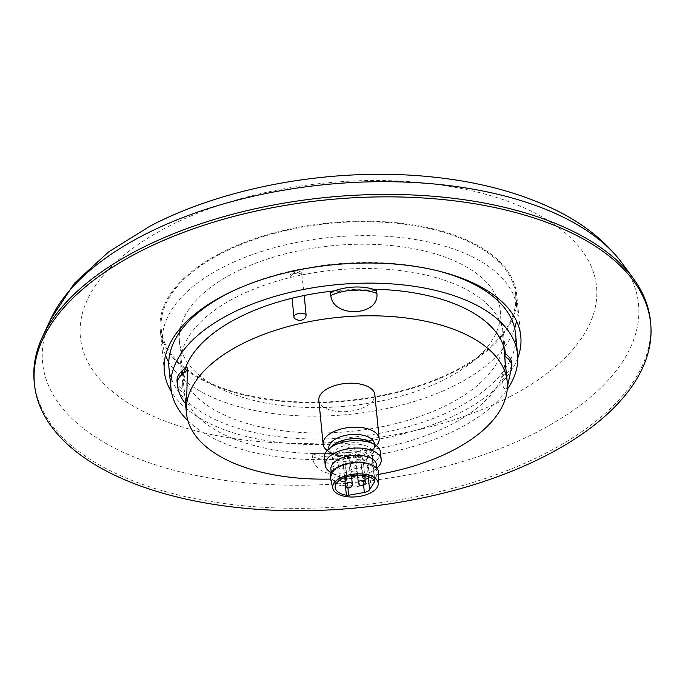 <?xml version="1.0" encoding="UTF-8"?>
<svg xmlns="http://www.w3.org/2000/svg" width="685" height="685" viewBox="0 0 685 685"><rect width="100%" height="100%" fill="white"/><g stroke="black" fill="none" stroke-linecap="round" stroke-linejoin="round"><path stroke-width="0.51" stroke-dasharray="3.42 2.57" d="M358.186 451.509A161.146 80.547 -5.6 0 1 312.077 453.547A35.183 17.587 174.4 0 0 358.186 451.509L358.486 454.549C360.969 479.243 314.364 481.298 312.377 456.587L312.077 453.547M177.021 381.271A35.183 17.587 174.4 0 0 184.368 390.707A161.146 80.547 -5.6 0 1 183.965 387.719A161.146 80.547 -5.6 0 1 187.048 367.297M185.584 403.722L184.368 390.707M496.745 297.256A161.146 80.547 174.4 0 0 233.046 273.358A161.146 80.547 174.4 0 0 180.318 328.286M179.598 332.302A161.146 80.547 174.4 0 0 179.444 341.618A161.146 80.547 174.4 0 0 277.708 404.998A161.146 80.547 174.4 0 0 446.594 378.437A161.146 80.547 174.4 0 0 500.196 310.168A161.146 80.547 174.4 0 0 498.226 301.058M378.565 474.388A161.146 80.547 -5.6 0 1 330.649 479.08M302.171 274.813C299.628 272.87 296.271 272.724 292.118 274.36L290.132 277.511L294.833 272.048L301.708 273.366L304.2 295.5M330.487 292.478A161.146 80.547 -5.6 0 1 376.596 290.44M504.314 353.28A161.146 80.547 -5.6 0 1 504.717 356.268A161.146 80.547 -5.6 0 1 501.634 376.69A35.183 17.587 174.4 0 0 511.652 362.716M506.215 371.518L505.89 389.166L503.758 388.061L501.634 376.69M294.302 318.551L292.084 298.206M220.493 253.895A178.031 88.99 174.4 0 0 161.266 329.314A178.031 88.99 174.4 0 0 269.83 399.338A178.031 88.99 174.4 0 0 456.415 369.994A178.031 88.99 174.4 0 0 515.634 294.567A178.031 88.99 174.4 0 0 407.078 224.552A178.031 88.99 174.4 0 0 220.493 253.895M514.64 328.226A178.031 88.99 -5.6 0 1 457.777 383.942A178.031 88.99 -5.6 0 1 168.775 362.134M165.547 355.378A178.031 88.99 -5.6 0 1 162.636 343.271A178.031 88.99 -5.6 0 1 221.854 267.844A178.031 88.99 -5.6 0 1 408.44 238.5A178.031 88.99 -5.6 0 1 517.004 308.524A178.031 88.99 -5.6 0 1 516.499 320.965M219.791 253.553A179.093 89.521 -5.6 0 1 407.481 224.038A179.093 89.521 -5.6 0 1 516.687 294.464A179.093 89.521 -5.6 0 1 457.109 370.337A179.093 89.521 -5.6 0 1 269.419 399.852A179.093 89.521 -5.6 0 1 160.213 329.416A179.093 89.521 -5.6 0 1 219.791 253.553M517.774 357.955A179.093 89.521 -5.6 0 1 461.219 412.19A179.093 89.521 -5.6 0 1 171.481 391.906M34.25 382.358A309.629 154.767 174.4 0 0 223.687 503.458A309.629 154.767 174.4 0 0 547.469 452.323A309.629 154.767 174.4 0 0 650.536 321.933M185.31 368.376A162.199 81.078 174.4 0 0 182.852 387.213A162.199 81.078 174.4 0 0 281.758 451.004A162.199 81.078 174.4 0 0 451.749 424.272A162.199 81.078 174.4 0 0 505.71 355.558A162.199 81.078 174.4 0 0 505.53 354.034M373.214 289.216A162.199 81.078 174.4 0 0 334.254 290.911M449.728 403.653A162.199 81.078 174.4 0 0 503.689 334.939A162.199 81.078 174.4 0 0 404.775 271.14A162.199 81.078 174.4 0 0 234.784 297.881A162.199 81.078 174.4 0 0 180.831 366.595A162.199 81.078 174.4 0 0 279.737 430.385A162.199 81.078 174.4 0 0 449.728 403.653M168.964 367.759A174.127 87.038 174.4 0 0 275.139 436.234A174.127 87.038 174.4 0 0 457.631 407.532A174.127 87.038 174.4 0 0 515.548 333.775M187.93 420.727A174.127 87.038 174.4 0 0 459.652 428.159A174.127 87.038 174.4 0 0 507.234 389.414M437.321 270.721A174.127 87.038 174.4 0 0 233.457 290.705M343.793 461.476A3.519 1.755 174.4 0 0 347.74 461.647A3.519 1.755 174.4 0 0 349.915 459.763A3.519 1.755 174.4 0 0 349.025 458.744A3.519 1.755 174.4 0 0 345.086 458.573A3.519 1.755 174.4 0 0 342.911 460.457A3.519 1.755 174.4 0 0 343.793 461.476M318.825 400.22A28.145 14.068 174.4 0 0 325.889 408.397A28.145 14.068 174.4 0 0 357.45 409.758A28.145 14.068 174.4 0 0 374.849 394.723M376.433 445.704A28.145 14.068 -5.6 0 1 374.823 447.288A28.145 14.068 -5.6 0 1 330.204 452.374A28.145 14.068 -5.6 0 1 329.065 451.775A28.145 14.068 -5.6 0 1 327.173 450.533M374.352 443.76A22.87 11.431 -5.6 0 1 370.825 450.739A22.87 11.431 -5.6 0 1 334.571 454.874A22.87 11.431 -5.6 0 1 333.655 454.386A22.87 11.431 -5.6 0 1 328.834 448.23M369.96 441.851A22.87 11.431 -5.6 0 1 374.772 448.007A22.87 11.431 -5.6 0 1 367.169 457.7A22.87 11.431 -5.6 0 1 334.991 459.121A22.87 11.431 -5.6 0 1 329.254 452.477A22.87 11.431 -5.6 0 1 332.782 445.498M380.475 452.04A28.145 14.068 -5.6 0 1 371.107 463.968A28.145 14.068 -5.6 0 1 331.506 465.714A28.145 14.068 -5.6 0 1 324.442 457.537M376.861 468.129A28.145 14.068 -5.6 0 1 371.844 471.468A28.145 14.068 -5.6 0 1 332.242 473.215A28.145 14.068 -5.6 0 1 331.112 472.616M376.399 464.61A22.87 11.431 -5.6 0 1 372.871 471.588A22.87 11.431 -5.6 0 1 368.795 474.303A22.87 11.431 -5.6 0 1 336.618 475.715A22.87 11.431 -5.6 0 1 335.693 475.227A22.87 11.431 -5.6 0 1 330.881 469.071M371.424 465.74A22.87 11.431 -5.6 0 1 377.161 472.385A22.87 11.431 -5.6 0 1 363.024 484.603A22.87 11.431 -5.6 0 1 337.38 483.499A22.87 11.431 -5.6 0 1 331.643 476.846A22.87 11.431 -5.6 0 1 345.779 464.635A22.87 11.431 -5.6 0 1 371.424 465.74M330.35 477.779A24.3 12.15 174.4 0 0 345.779 486.641A24.3 12.15 174.4 0 0 370.508 482.54A24.3 12.15 174.4 0 0 378.617 473.052M374.584 480.536L371.553 449.6A20.404 10.198 174.4 0 0 367.614 446.569A20.404 10.198 174.4 0 0 344.735 445.575A20.404 10.198 174.4 0 0 332.122 456.475A20.404 10.198 174.4 0 0 337.243 462.409A20.404 10.198 174.4 0 0 343.339 464.31L345.403 485.331M371.553 449.6A3.519 1.755 -5.6 0 1 371.75 450.096A3.519 1.755 -5.6 0 1 371.578 450.756L366.543 458.779A7.038 3.519 -5.6 0 1 361.303 461.51L345.617 464.293A3.519 1.755 -5.6 0 1 343.339 464.31M338.167 455.431A3.519 1.755 174.4 0 0 342.106 455.602A3.519 1.755 174.4 0 0 344.281 453.718A3.519 1.755 174.4 0 0 343.399 452.699A3.519 1.755 174.4 0 0 339.452 452.528A3.519 1.755 174.4 0 0 337.277 454.403A3.519 1.755 174.4 0 0 338.167 455.431M360.73 452.639A3.519 1.755 174.4 0 0 364.668 452.811A3.519 1.755 174.4 0 0 366.843 450.935A3.519 1.755 174.4 0 0 365.961 449.908A3.519 1.755 174.4 0 0 362.014 449.737A3.519 1.755 174.4 0 0 359.839 451.621A3.519 1.755 174.4 0 0 360.73 452.639M356.799 459.292A3.519 1.755 174.4 0 0 360.747 459.464A3.519 1.755 174.4 0 0 362.922 457.589A3.519 1.755 174.4 0 0 362.04 456.561A3.519 1.755 174.4 0 0 358.092 456.39A3.519 1.755 174.4 0 0 355.917 458.274A3.519 1.755 174.4 0 0 356.799 459.292M348.631 449.968A3.519 1.755 174.4 0 0 352.578 450.139A3.519 1.755 174.4 0 0 354.753 448.255A3.519 1.755 174.4 0 0 353.871 447.237A3.519 1.755 174.4 0 0 349.924 447.065A3.519 1.755 174.4 0 0 347.749 448.949A3.519 1.755 174.4 0 0 348.631 449.968M177.321 384.302A35.183 17.587 174.4 0 0 184.667 393.738M312.377 456.587A35.183 17.587 174.4 0 0 358.486 454.549M501.934 379.73A35.183 17.587 174.4 0 0 511.952 365.747M293.933 317.078A6.336 3.168 174.4 0 0 294.053 317.54M510.265 396.487A259.307 129.611 -5.6 0 1 145.477 412.601A259.307 129.611 -5.6 0 1 166.643 227.403A259.307 129.611 -5.6 0 1 531.432 211.288A259.307 129.611 -5.6 0 1 510.265 396.487M50.707 319.176A299.396 149.655 174.4 0 0 186.885 473.463A299.396 149.655 174.4 0 0 538.932 431.07A299.396 149.655 174.4 0 0 622.117 263.151M352.287 484.03A3.519 1.755 -5.6 0 1 350.112 485.905A3.519 1.755 -5.6 0 1 346.173 485.742A3.519 1.755 -5.6 0 1 345.291 484.715M374.489 480.416L371.578 450.756M366.543 458.779L368.41 477.813M363.632 485.194L361.303 461.51M345.617 464.293L347.92 487.78M346.661 477.984A3.519 1.755 -5.6 0 1 344.486 479.86A3.519 1.755 -5.6 0 1 340.539 479.688A3.519 1.755 -5.6 0 1 339.657 478.669A3.519 1.755 -5.6 0 1 340.83 477.18A3.519 1.755 -5.6 0 1 345.779 476.957A3.519 1.755 -5.6 0 1 345.976 477.068M362.356 475.287A3.519 1.755 -5.6 0 1 364.959 473.874A3.519 1.755 -5.6 0 1 368.342 474.174A3.519 1.755 -5.6 0 1 369.224 475.193A3.519 1.755 -5.6 0 1 368.05 476.683A3.519 1.755 -5.6 0 1 363.101 476.906A3.519 1.755 -5.6 0 1 362.219 475.887M365.302 481.846A3.519 1.755 -5.6 0 1 363.127 483.73A3.519 1.755 -5.6 0 1 359.18 483.559A3.519 1.755 -5.6 0 1 358.298 482.54M356.243 471.503A3.519 1.755 -5.6 0 1 357.133 472.522A3.519 1.755 -5.6 0 1 354.958 474.405A3.519 1.755 -5.6 0 1 351.011 474.234A3.519 1.755 -5.6 0 1 350.129 473.207A3.519 1.755 -5.6 0 1 351.294 471.717A3.519 1.755 -5.6 0 1 356.243 471.503M179.444 341.618L183.965 387.719M185.455 402.968L185.524 403.653M500.196 310.168L503.758 346.464M504.434 353.349L504.717 356.268M505.89 389.166L507.388 386.802M301.708 273.366C300.21 269.402 289.49 270.215 290.02 277.091M161.266 329.314L162.636 343.271M515.634 294.567L517.004 308.524M520.788 336.318L516.687 294.464M164.323 371.27L160.213 329.416M503.689 334.939L505.71 355.558M180.831 366.595L182.852 387.213M347.749 448.949L350.129 473.207A3.519 3.519 0 0 0 351.508 475.673L349.915 459.763M344.957 481.349L342.911 460.457M370.825 450.739L374.823 447.288M374.421 444.394L374.772 448.007M335.693 475.227L331.232 472.684M376.759 468.3L377.161 472.385M332.122 456.475L335.153 487.412M333.655 454.386L329.065 451.775M328.894 448.863L329.254 452.477M372.871 471.588L376.759 468.223M331.24 472.761L331.643 476.846M371.75 450.096L374.789 481.033M346.559 476.871L344.281 453.718M340.017 479.902A3.519 3.519 0 0 1 339.657 478.669L337.277 454.403M369.009 476.794A3.519 3.519 0 0 0 369.224 475.193L366.843 450.935M362.159 475.27L359.839 451.621M365.019 478.986L362.922 457.589M357.57 475.09L355.917 458.274M356.32 475.133A3.519 3.519 0 0 0 357.133 472.522L354.753 448.255"/><path stroke-width="1.03" d="M187.339 370.328L187.048 367.297A35.183 17.587 174.4 0 0 177.021 381.271L177.321 384.302A35.183 17.587 174.4 0 1 187.339 370.328L186.851 393.276L185.584 403.722C180.84 398.079 178.083 391.606 177.321 384.302M180.318 328.286A161.146 80.547 174.4 0 0 179.598 332.302M330.649 479.08A161.146 80.547 -5.6 0 1 186.457 413.192A161.146 80.547 -5.6 0 1 240.067 344.932A161.146 80.547 -5.6 0 1 408.954 318.371A161.146 80.547 -5.6 0 1 507.217 381.742A161.146 80.547 -5.6 0 1 453.607 450.011A161.146 80.547 -5.6 0 1 378.565 474.388M304.2 295.5L306.092 314.843C306.041 317.523 304.551 319.287 301.623 320.126A161.146 80.547 174.4 0 0 299.294 320.649L294.302 318.551L293.933 317.078A6.336 3.168 174.4 0 1 296.04 314.398A6.336 3.168 174.4 0 1 306.092 314.843M498.226 301.058A161.146 80.547 174.4 0 0 496.745 297.256M376.896 293.471L376.596 290.44A35.183 17.587 174.4 0 0 330.487 292.478L330.786 295.509C332.961 318.354 379.567 316.29 376.896 293.471A35.183 17.587 174.4 0 0 330.786 295.509M507.217 381.742L504.314 353.28A35.183 17.587 174.4 0 1 511.652 362.716L511.952 365.747A35.183 17.587 174.4 0 0 504.605 356.32M168.775 362.134A178.031 88.99 -5.6 0 1 165.547 355.378M516.499 320.965A178.031 88.99 -5.6 0 1 514.64 328.226M171.481 391.906A179.093 89.521 -5.6 0 1 164.323 371.27A179.093 89.521 -5.6 0 1 223.892 295.406A179.093 89.521 -5.6 0 1 411.582 265.891A179.093 89.521 -5.6 0 1 520.788 336.318A179.093 89.521 -5.6 0 1 517.774 357.955M137.42 252.851A309.603 154.75 174.4 0 0 34.515 384.782A309.603 154.75 174.4 0 0 223.935 505.864A309.603 154.75 174.4 0 0 547.692 454.737A309.603 154.75 174.4 0 0 650.75 324.365A309.603 154.75 174.4 0 0 462.606 201.921A309.603 154.75 174.4 0 0 137.42 252.851M650.75 324.365L650.536 321.933A309.629 154.767 174.4 0 0 633.488 278.658A309.629 154.767 174.4 0 0 137.163 250.419A309.629 154.767 174.4 0 0 42.564 336.6A309.629 154.767 174.4 0 0 34.25 382.358L34.515 384.782M505.53 354.034A162.199 81.078 174.4 0 0 373.214 289.216M334.254 290.911A162.199 81.078 174.4 0 0 236.804 318.499A162.199 81.078 174.4 0 0 185.31 368.376M233.457 290.705A174.127 87.038 174.4 0 0 226.889 293.993A174.127 87.038 174.4 0 0 168.964 367.759L170.985 388.378A174.127 87.038 174.4 0 0 187.93 420.727M507.234 389.414A174.127 87.038 174.4 0 0 517.569 354.393A174.127 87.038 174.4 0 0 411.394 285.919A174.127 87.038 174.4 0 0 228.91 314.612A174.127 87.038 174.4 0 0 170.985 388.378M517.569 354.393L515.548 333.775A174.127 87.038 174.4 0 0 437.321 270.721M379.165 438.7L374.849 394.723A28.145 14.068 174.4 0 0 367.785 386.546A28.145 14.068 174.4 0 0 336.224 385.184A28.145 14.068 174.4 0 0 318.825 400.22L323.132 444.197A28.145 14.068 -5.6 0 1 340.531 429.152A28.145 14.068 -5.6 0 1 372.101 430.522A28.145 14.068 -5.6 0 1 379.165 438.7A28.145 14.068 -5.6 0 1 376.433 445.704M328.894 448.863L328.834 448.23A22.87 11.431 -5.6 0 1 342.971 436.011A22.87 11.431 -5.6 0 1 368.616 437.116A22.87 11.431 -5.6 0 1 374.352 443.76L374.421 444.394M331.232 472.684L331.112 472.616A28.145 14.068 -5.6 0 1 325.178 465.038L324.442 457.537A28.145 14.068 -5.6 0 1 328.791 448.958L332.782 445.498A22.87 11.431 -5.6 0 1 336.857 442.784A22.87 11.431 -5.6 0 1 369.035 441.363A22.87 11.431 -5.6 0 1 369.96 441.851L374.541 444.471A28.145 14.068 -5.6 0 1 380.475 452.04L381.202 459.549A28.145 14.068 -5.6 0 1 376.861 468.129L376.759 468.223M328.791 448.958A28.145 14.068 -5.6 0 1 333.809 445.61A28.145 14.068 -5.6 0 1 373.402 443.863A28.145 14.068 -5.6 0 1 374.541 444.471M325.178 465.038A28.145 14.068 -5.6 0 1 334.545 453.119A28.145 14.068 -5.6 0 1 374.138 451.364A28.145 14.068 -5.6 0 1 381.202 459.549M331.24 472.761L330.881 469.071A22.87 11.431 -5.6 0 1 338.484 459.387A22.87 11.431 -5.6 0 1 370.662 457.965A22.87 11.431 -5.6 0 1 376.399 464.61L376.759 468.3M370.611 492.883A22.87 11.431 -5.6 0 1 347.346 496.736A22.87 11.431 -5.6 0 1 332.824 488.396A22.87 11.431 -5.6 0 1 340.308 477.967A22.87 11.431 -5.6 0 1 364.968 474.303A22.87 11.431 -5.6 0 1 378.248 483.944A22.87 11.431 -5.6 0 1 370.611 492.883M378.248 483.944L378.617 473.052A24.3 12.15 174.4 0 0 364.497 462.795A24.3 12.15 174.4 0 0 338.296 466.69A24.3 12.15 174.4 0 0 330.35 477.779L332.824 488.396M368.41 477.813L369.575 489.715L374.609 481.692A3.519 1.755 -5.6 0 0 374.789 481.033A3.519 1.755 -5.6 0 0 374.584 480.536A20.404 10.198 174.4 0 0 370.645 477.505A20.404 10.198 174.4 0 0 347.766 476.512A20.404 10.198 174.4 0 0 335.153 487.412A20.404 10.198 174.4 0 0 340.274 493.346A20.404 10.198 174.4 0 0 346.379 495.246A3.519 1.755 -5.6 0 0 348.656 495.229L364.343 492.446L363.632 485.194M327.173 450.533A28.145 14.068 -5.6 0 1 323.132 444.197M369.575 489.715A7.038 3.519 -5.6 0 1 364.343 492.446M299.294 320.649L301.623 320.126M142.189 235.837A299.396 149.655 174.4 0 0 50.707 319.176L74.502 283.162L108.478 252.011L149.75 226.298C226.255 185.986 335.273 167.106 430.197 176.773C476.709 181.345 517.663 192.014 553.069 208.805C582.036 222.488 605.052 240.598 622.117 263.151A299.396 149.655 174.4 0 0 142.189 235.837M344.957 481.349L345.291 484.715A3.519 1.755 -5.6 0 1 346.456 483.225A3.519 1.755 -5.6 0 1 351.405 483.011A3.519 1.755 -5.6 0 1 352.287 484.03L351.474 475.681A3.519 3.519 0 0 0 356.32 475.133M345.403 485.331L346.379 495.246M374.609 481.692L374.489 480.416M347.92 487.78L348.656 495.229M345.976 477.068A3.519 1.755 -5.6 0 1 346.661 477.984L346.559 476.871M362.159 475.27L362.219 475.887A3.519 1.755 -5.6 0 1 362.356 475.287M357.57 475.09L358.298 482.54A3.519 1.755 -5.6 0 1 359.471 481.041A3.519 1.755 -5.6 0 1 364.42 480.827A3.519 1.755 -5.6 0 1 365.302 481.846L365.019 478.986M185.524 403.653L186.457 413.192M503.758 346.464L504.434 353.349M507.388 386.802L511.952 365.747M292.084 298.206L293.933 317.078M50.707 319.176L42.564 336.6M622.117 263.151L633.488 278.658M345.291 484.715A3.519 3.519 0 0 0 349.136 487.874A3.519 3.519 0 0 0 352.287 484.03M340.017 479.902A3.519 3.519 0 0 0 346.661 477.984M362.219 475.887A3.519 3.519 0 0 0 369.009 476.794M358.298 482.54A3.519 3.519 0 0 0 362.142 485.691A3.519 3.519 0 0 0 365.302 481.846"/></g></svg>

